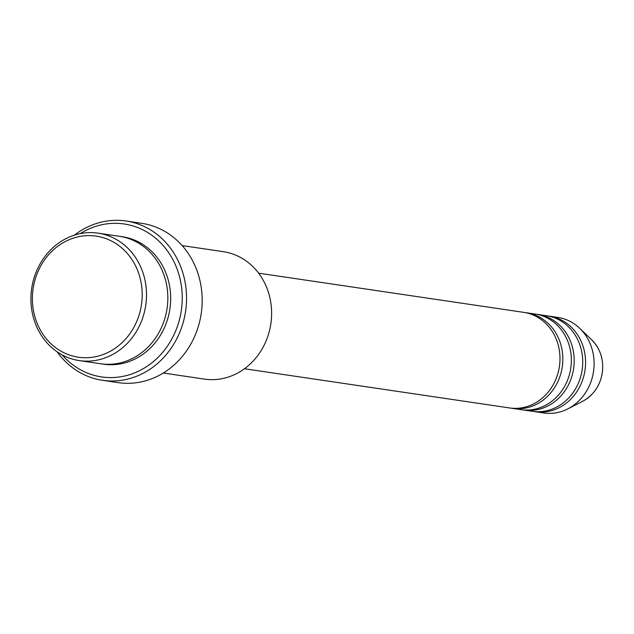 <?xml version="1.0" encoding="UTF-8"?>
<svg xmlns="http://www.w3.org/2000/svg" width="634" height="634" viewBox="0 0 634 634"><rect width="100%" height="100%" fill="white"/><g stroke="black" fill="none" stroke-linecap="round" stroke-linejoin="round"><path stroke-width="0.95" d="M244.47 368.75L509.57 407.947A48.311 43.239 -81.6 0 0 559.394 366.563A48.311 43.239 -81.6 0 0 523.7 312.356L258.609 273.167M510.996 408.13A48.311 43.239 -81.6 0 0 512.415 408.367A48.311 43.239 -81.6 0 0 562.239 366.983A48.311 43.239 -81.6 0 0 526.545 312.776A48.311 43.239 -81.6 0 0 525.118 312.594M512.415 408.367L520.942 409.627A48.311 43.239 -81.6 0 0 570.766 368.243A48.311 43.239 -81.6 0 0 535.072 314.044L526.545 312.776M522.368 409.81A48.311 43.239 -81.6 0 0 523.787 410.047A48.311 43.239 -81.6 0 0 573.611 368.663A48.311 43.239 -81.6 0 0 537.917 314.464A48.311 43.239 -81.6 0 0 536.491 314.274M523.787 410.047L532.314 411.308A48.311 43.239 -81.6 0 0 582.139 369.923A48.311 43.239 -81.6 0 0 546.445 315.724L537.917 314.464M533.741 411.49A48.311 43.239 -81.6 0 0 535.159 411.728A48.311 43.239 -81.6 0 0 584.984 370.343A48.311 43.239 -81.6 0 0 549.29 316.144A48.311 43.239 -81.6 0 0 547.863 315.962M141.453 304.788A61.197 54.77 -81.6 0 0 96.336 236.149A61.197 54.77 -81.6 0 0 33.127 288.557A61.197 54.77 -81.6 0 0 78.244 357.196A61.197 54.77 -81.6 0 0 141.453 304.788M31.7 288.335A64.414 57.646 98.4 0 1 98.135 233.161A64.414 57.646 98.4 0 1 145.725 305.422A64.414 57.646 98.4 0 1 79.29 360.603A64.414 57.646 98.4 0 1 31.7 288.335M163.287 373.022L204.394 379.1A64.414 57.646 -81.6 0 0 270.829 323.919A64.414 57.646 -81.6 0 0 223.239 251.658L182.132 245.58M62.227 354.937A77.3 69.177 -81.6 0 0 132.934 373.537A77.3 69.177 -81.6 0 0 181.292 310.708A77.3 69.177 -81.6 0 0 153.325 236.371A77.3 69.177 -81.6 0 0 80.161 233.653M74.392 235.151A80.518 72.062 98.4 0 1 126.079 221.012A80.518 72.062 98.4 0 1 185.564 311.342A80.518 72.062 98.4 0 1 102.526 380.321A80.518 72.062 98.4 0 1 57.139 351.822M79.29 360.603L100.616 363.757A64.414 57.646 -81.6 0 0 167.051 308.576A64.414 57.646 -81.6 0 0 119.461 236.308L98.135 233.161M102.526 380.321L118.162 382.635A80.518 72.062 -81.6 0 0 201.208 313.656A80.518 72.062 -81.6 0 0 141.715 223.327L126.079 221.012M535.159 411.728L543.687 412.988A48.311 43.239 -81.6 0 0 567.779 408.898A48.311 43.239 -81.6 0 0 593.511 371.603A48.311 43.239 -81.6 0 0 579.698 328.293A48.311 43.239 -81.6 0 0 557.825 317.404L549.29 316.144M602.237 372.871A36.867 33 -81.6 0 0 591.696 339.816C600.39 348.716 603.925 359.732 602.3 372.879C600.026 385.884 593.456 395.362 582.598 401.338A36.867 33 -81.6 0 0 602.237 372.871M120.88 236.537A64.414 57.646 98.4 0 1 169.896 308.996A64.414 57.646 98.4 0 1 102.042 363.948M591.696 339.816L579.698 328.293M582.598 401.338L567.779 408.898"/></g></svg>
